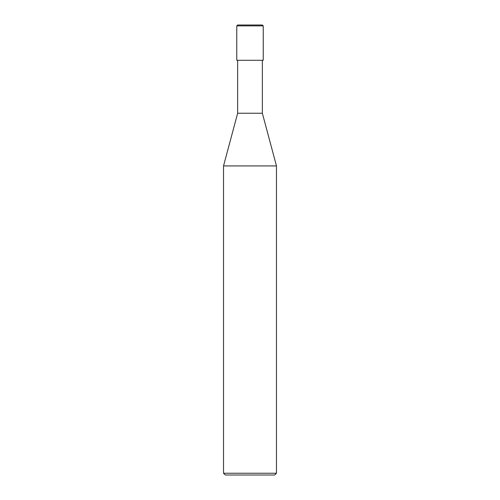 <?xml version="1.0" encoding="UTF-8"?>
<svg xmlns="http://www.w3.org/2000/svg" width="500" height="500" viewBox="0 0 500 500"><rect width="100%" height="100%" fill="white"/><g stroke="black" fill="none" stroke-linecap="round" stroke-linejoin="round"><path stroke-width="0.38" stroke-dasharray="2.5 1.88" d="M263.238 60.294L236.762 60.294L263.238 60.294M262.35 25L237.65 25L262.35 25M236.762 25.881L263.238 25.881L236.762 25.881M274.706 475L225.294 475L274.706 475M262.35 60.294L237.65 60.294L262.35 60.294M237.65 113.238L262.35 113.238L237.65 113.238M223.531 165.925L276.469 165.925L223.531 165.925M223.531 473.237L276.469 473.237L223.531 473.237"/><path stroke-width="0.75" d="M236.762 60.294L263.238 60.294L263.238 25.881L262.35 25L237.65 25L236.762 25.881L236.762 60.294L236.762 25.881L237.65 25L262.35 25L263.238 25.881L236.762 25.881L263.238 25.881L263.238 60.294L236.762 60.294M225.294 475L274.706 475L276.469 473.237L276.469 165.925L262.35 113.238L262.35 60.294L262.35 113.238L237.65 113.238L223.531 165.925L223.531 473.237L225.294 475L223.531 473.237L223.531 165.925L237.65 113.238L237.65 60.294L237.65 113.238L262.35 113.238L276.469 165.925L223.531 165.925L276.469 165.925L276.469 473.237L223.531 473.237L276.469 473.237L274.706 475L225.294 475"/></g></svg>
